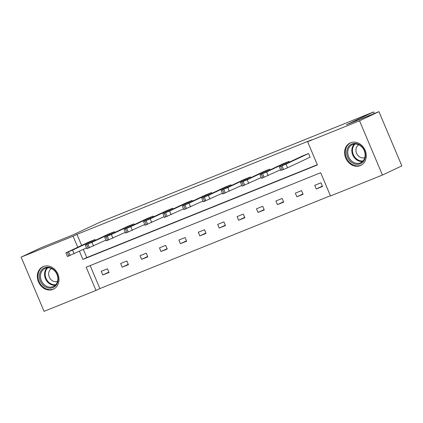 <?xml version="1.0" encoding="UTF-8"?>
<svg xmlns="http://www.w3.org/2000/svg" width="423" height="423" viewBox="0 0 423 423"><rect width="100%" height="100%" fill="white"/><g stroke="black" fill="none" stroke-linecap="round" stroke-linejoin="round"><path stroke-width="0.63" d="M43.326 266.532A12.415 10.459 64.8 0 1 57.74 273.781A12.415 10.459 64.8 0 1 53.451 289.195A12.415 10.459 64.8 0 1 52.986 289.401A12.415 10.459 64.8 0 1 38.572 282.152A12.415 10.459 64.8 0 1 42.86 266.733A12.415 10.459 64.8 0 1 43.326 266.532M350.604 142.752A12.415 10.459 64.8 0 1 365.017 150.001A12.415 10.459 64.8 0 1 360.729 165.414A12.415 10.459 64.8 0 1 360.264 165.62A12.415 10.459 64.8 0 1 345.85 158.371A12.415 10.459 64.8 0 1 350.138 142.953A12.415 10.459 64.8 0 1 350.604 142.752M21.15 257.11L40.56 247.963L73.089 234.855L100.262 222.043L373.583 111.947L346.411 124.759L378.939 111.651L401.85 165.89L382.44 175.037L330.5 195.96L320.687 172.727L86.186 267.193L96 290.427L44.061 311.349L21.15 257.11L73.089 236.187L77.758 247.244M90.162 265.591L99.881 288.597L330.405 195.733M99.881 288.597L96 290.427M378.939 111.651L359.529 120.804L382.44 175.037M374.255 113.538L373.583 111.947M114.807 232.439L114.49 231.682L91.96 242.305L85.293 245.049L108.267 234.189L114.49 231.682M153.623 216.803L153.306 216.047L130.776 226.67L124.108 229.409L147.082 218.554L153.306 216.047M192.439 201.168L192.116 200.412L169.586 211.035L162.924 213.774L185.898 202.918L192.116 200.412M231.249 185.533L230.932 184.777L208.402 195.4L201.739 198.138L224.713 187.283L230.932 184.777M270.064 169.893L269.747 169.142L247.217 179.764L240.55 182.503L263.529 171.648L269.747 169.142M279.365 166.868L280.914 170.532L287.577 167.794L310.107 157.171L308.563 153.507L286.033 164.129L279.365 166.868L302.339 156.008L308.563 153.507M83.336 249.433L86.784 257.591L317.308 164.732M79.455 251.262L82.903 259.426L317.409 164.959L307.59 141.726L311.476 139.897L76.97 234.358L81.639 245.409M289.475 162.078L289.152 161.322L266.622 171.944L259.96 174.688L282.934 163.828L289.152 161.322M250.659 177.713L250.342 176.957L227.812 187.579L221.144 190.324L244.119 179.463L250.342 176.957M211.844 193.348L211.526 192.592L188.996 203.214L182.329 205.959L205.303 195.098L211.526 192.592M173.028 208.983L172.711 208.227L150.181 218.85L143.519 221.594L166.493 210.733L172.711 208.227M134.218 224.618L133.895 223.862L111.365 234.485L104.703 237.229L127.677 226.368L133.895 223.862M95.402 240.253L95.08 239.497L72.55 250.12L65.888 252.864L88.862 242.004L95.08 239.497M76.97 234.358L73.089 236.187M307.59 141.726L359.529 120.804M101.245 271.323L107.468 268.817L109.012 272.481L102.794 274.987L101.245 271.323M120.655 263.503L126.874 260.996L128.423 264.661L122.199 267.167L120.655 263.503M140.061 255.688L146.279 253.181L147.828 256.846L141.61 259.352L140.061 255.688M159.466 247.867L165.689 245.361L167.233 249.025L161.015 251.532L159.466 247.867M178.876 240.053L185.094 237.546L186.643 241.21L180.42 243.717L178.876 240.053M198.281 232.232L204.499 229.726L206.049 233.39L199.83 235.897L198.281 232.232M217.686 224.417L223.91 221.911L225.459 225.575L219.236 228.082L217.686 224.417M237.097 216.597L243.315 214.091L244.864 217.755L238.646 220.261L237.097 216.597M256.502 208.782L262.725 206.276L264.269 209.94L258.051 212.446L256.502 208.782M275.912 200.962L282.13 198.456L283.68 202.12L277.456 204.626L275.912 200.962M295.317 193.147L301.536 190.641L303.085 194.305L296.867 196.811L295.317 193.147M314.723 185.327L320.946 182.821L322.495 186.485L316.272 188.991L314.723 185.327M86.784 257.591L82.903 259.426M322.342 186.131L316.272 188.991M302.937 193.946L296.867 196.811M283.526 201.766L277.456 204.626M264.121 209.581L258.051 212.446M244.716 217.401L238.646 220.261M225.306 225.216L219.236 228.082M205.901 233.036L199.83 235.897M186.49 240.851L180.42 243.717M167.085 248.671L161.015 251.532M147.68 256.491L141.61 259.352M128.269 264.306L122.199 267.167M108.864 272.126L102.794 274.987M287.709 163.262L283.368 165.055L287.709 163.262M259.96 174.688L261.509 178.353L280.586 169.755M268.298 171.077L263.963 172.87L268.298 171.077M240.55 182.503L242.099 186.168L261.176 177.575M248.893 178.897L244.557 180.69L248.893 178.897M361.237 146.014A10.744 9.047 64.8 0 1 363.875 160.772A10.744 9.047 64.8 0 1 350.873 161.771A10.744 9.047 64.8 0 1 348.24 147.014A10.744 9.047 64.8 0 1 361.237 146.014M351.645 161.004A9.951 8.381 -115.2 0 0 360.687 162.707A9.951 8.381 -115.2 0 0 361.242 146.416A9.951 8.381 -115.2 0 0 352.2 144.708A9.951 8.381 -115.2 0 0 351.645 161.004M358.762 144.803A7.085 5.964 -115.2 0 0 358.693 156.23A7.085 5.964 -115.2 0 0 364.79 157.589M351.418 142.472A12.336 10.39 -115.2 0 0 350.794 142.736A12.336 10.39 -115.2 0 0 350.107 162.934A12.336 10.39 -115.2 0 0 361.316 165.049A12.336 10.39 -115.2 0 0 361.919 164.737M53.959 269.795A10.744 9.047 64.8 0 1 56.597 284.552A10.744 9.047 64.8 0 1 43.595 285.551A10.744 9.047 64.8 0 1 40.957 270.794A10.744 9.047 64.8 0 1 53.959 269.795M44.367 284.785A9.951 8.381 -115.2 0 0 53.409 286.487A9.951 8.381 -115.2 0 0 53.964 270.197A9.951 8.381 -115.2 0 0 44.923 268.494A9.951 8.381 -115.2 0 0 44.367 284.785M51.479 268.584A7.085 5.964 -115.2 0 0 51.416 280.01A7.085 5.964 -115.2 0 0 57.512 281.369M44.135 266.252A12.336 10.39 -115.2 0 0 43.516 266.516A12.336 10.39 -115.2 0 0 42.829 286.715A12.336 10.39 -115.2 0 0 54.038 288.83A12.336 10.39 -115.2 0 0 54.636 288.523M221.144 190.324L222.694 193.988L241.771 185.39M229.483 186.712L225.147 188.505L229.483 186.712M201.739 198.138L203.283 201.803L222.366 193.211M210.078 194.532L205.742 196.325L210.078 194.532M182.329 205.959L183.878 209.623L202.955 201.025M190.673 202.347L186.332 204.14L190.673 202.347M162.924 213.774L164.473 217.438L183.55 208.846M171.262 210.168L166.926 211.96L171.262 210.168M143.519 221.594L145.063 225.258L164.145 216.661M151.857 217.982L147.521 219.775L151.857 217.982M124.108 229.409L125.657 233.078L144.735 224.481M132.447 225.803L128.111 227.595L132.447 225.803M104.703 237.229L106.252 240.893L125.33 232.296M113.041 233.618L108.706 235.415L113.041 233.618M85.293 245.049L86.842 248.713L105.919 240.116M93.636 241.438L89.301 243.23L93.636 241.438M65.888 252.864L67.437 256.528L86.514 247.936M74.226 249.258L69.89 251.051L74.226 249.258M287.577 167.794L286.033 164.129M283.537 169.528L281.988 165.864M282.294 170.025L280.745 166.361M268.171 175.608L266.622 171.944M264.132 177.343L262.583 173.679M262.889 177.845L261.34 174.181M248.766 183.429L247.217 179.764M244.721 185.163L243.177 181.499M243.479 185.665L241.93 181.996M362.559 161.427A9.951 8.381 64.8 0 1 355.69 159.096A9.951 8.381 64.8 0 1 354.379 144.084M355.098 144.031A9.623 8.106 -115.2 0 0 356.235 158.673A9.623 8.106 -115.2 0 0 363.056 160.904M55.276 285.208A9.951 8.381 64.8 0 1 48.412 282.876A9.951 8.381 64.8 0 1 47.096 267.865M47.82 267.812A9.623 8.106 -115.2 0 0 48.952 282.458A9.623 8.106 -115.2 0 0 55.778 284.684M229.356 191.244L227.812 187.579M225.316 192.978L223.767 189.314M224.074 193.48L222.524 189.816M209.951 199.064L208.402 195.4M205.911 200.798L204.362 197.134M204.663 201.3L203.119 197.636M190.546 206.879L188.996 203.214M186.501 208.613L184.957 204.949M185.258 209.115L183.709 205.451M171.135 214.699L169.586 211.035M167.096 216.433L165.546 212.769M165.853 216.936L164.304 213.271M151.73 222.514L150.181 218.85M147.69 224.248L146.141 220.584M146.443 224.75L144.899 221.086M132.32 230.334L130.776 226.67M128.28 232.068L126.731 228.404M127.037 232.571L125.488 228.906M112.915 238.149L111.365 234.485M108.875 239.883L107.326 236.219M107.632 240.386L106.083 236.721M93.509 245.969L91.96 242.305M89.465 247.704L87.921 244.039M88.222 248.206L86.673 244.542M74.099 253.789L72.55 250.12M70.059 255.524L68.51 251.854M68.817 256.021L67.268 252.357M350.794 142.736L351.243 142.525M361.316 165.049L361.765 164.838M43.516 266.516L43.966 266.305M54.038 288.83L54.488 288.618"/></g></svg>
